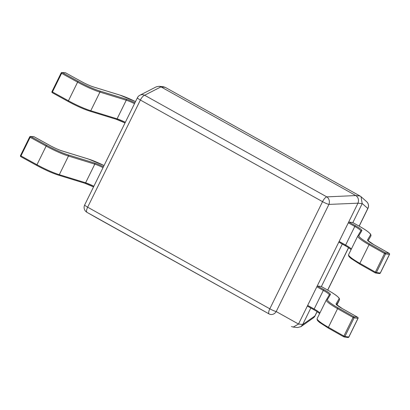 <?xml version="1.0" encoding="UTF-8"?>
<svg xmlns="http://www.w3.org/2000/svg" width="410" height="410" viewBox="0 0 410 410"><rect width="100%" height="100%" fill="white"/><g stroke="black" fill="none" stroke-linecap="round" stroke-linejoin="round"><path stroke-width="0.61" d="M135.515 101.613A21.812 2.993 26.2 0 0 119.904 95.094L93.582 86.997A12.182 1.671 -153.8 0 1 81.575 81.641L65.579 72.831L62.269 72.601A0.851 0.799 -86 0 0 61.192 72.97L61.608 73.339L52.439 91.968L68.434 100.778A22.663 3.111 26.2 0 0 90.769 110.736L117.091 118.833A11.331 1.558 -153.8 0 1 125.337 122.288M81.575 81.641A0.851 0.266 -61.2 0 1 81.616 81.657L65.62 72.847A0.851 0.266 -61.2 0 0 65.579 72.831A0.851 0.799 -86 0 0 65.267 72.739A0.851 0.851 0 0 1 65.62 72.847A0.851 0.266 -61.2 0 1 65.651 72.872M88.437 159.049A0.851 0.641 -72.9 0 0 88.314 158.988L104.048 165.558A21.812 2.993 26.2 0 0 88.437 159.049L62.11 150.947A12.182 1.671 -153.8 0 1 50.107 145.596L34.112 136.786L30.801 136.556A0.851 0.799 -86 0 0 29.725 136.919L30.14 137.288L20.971 155.918L36.967 164.728A22.663 3.111 26.2 0 0 59.301 174.691L85.623 182.788A11.331 1.558 -153.8 0 1 93.869 186.242M50.107 145.596A0.851 0.266 -61.2 0 1 50.143 145.606L34.153 136.797A0.851 0.266 -61.2 0 0 34.112 136.786A0.851 0.799 -86 0 0 33.799 136.694A0.851 0.851 0 0 1 34.153 136.797A0.851 0.266 -61.2 0 1 34.179 136.822M375.34 272.911A0.851 0.779 -82.1 0 0 376.395 272.542L375.391 272.122L384.534 253.477L369.041 244.724A22.663 3.111 -153.8 0 1 357.792 235.986A22.663 3.111 -153.8 0 1 357.807 235.955A0.851 0.84 -149.4 0 1 357.838 235.899L348.623 254.615A22.663 3.111 26.2 0 0 359.872 263.353L369.041 244.724A0.851 0.323 119.5 0 1 369.753 244.017L385.246 252.77L389.11 253.308L373.612 244.555A12.182 1.671 -153.8 0 1 367.575 239.84L370.502 234.889A21.812 2.993 26.2 0 0 359.068 226.105L352.579 222.481A0.851 0.297 -60.8 0 1 352.62 222.497A0.851 0.297 -60.8 0 1 352.656 222.527M345.497 245.815L339.08 242.238A0.851 0.297 -60.8 0 1 339.039 242.228A0.851 0.297 -60.8 0 1 339.137 241.449L348.305 222.82A0.851 0.297 -60.8 0 1 348.992 222.097L352.579 222.481M375.293 272.901A0.851 0.323 -60.5 0 1 375.288 272.896A0.851 0.851 0 0 0 375.591 272.998L379.45 273.537A0.851 0.779 -82.1 0 0 380.255 273.086L389.423 254.451A0.851 0.779 -82.1 0 0 389.11 253.308A0.851 0.323 119.5 0 1 389.157 253.324A0.851 0.323 119.5 0 1 389.203 253.375M385.559 253.913A0.851 0.779 -82.1 0 0 385.246 252.77A0.851 0.323 119.5 0 0 384.534 253.477L385.559 253.913L376.395 272.542L380.331 273.07L389.5 254.441L385.559 253.913M343.867 336.866A0.851 0.779 -82.1 0 0 344.923 336.497L343.898 336.062L353.066 317.432L337.573 308.674A22.663 3.111 -153.8 0 1 326.324 299.935A22.663 3.111 -153.8 0 1 326.339 299.91A0.851 0.84 -149.4 0 1 326.37 299.853L317.155 318.57A22.663 3.111 26.2 0 0 328.405 327.308L337.573 308.674A0.851 0.323 119.5 0 1 338.286 307.966L353.779 316.725L357.643 317.263L342.145 308.505A12.182 1.671 -153.8 0 1 336.108 303.795L339.034 298.839A21.812 2.993 26.2 0 0 327.6 290.055L321.112 286.436A0.851 0.297 -60.8 0 1 321.153 286.446A0.851 0.297 -60.8 0 1 321.189 286.477M314.024 309.77L307.613 306.193A0.851 0.297 -60.8 0 1 307.572 306.178A0.851 0.297 -60.8 0 1 307.669 305.404L316.833 286.769A0.851 0.297 -60.8 0 1 317.524 286.052L321.112 286.436M343.826 336.851A0.851 0.323 -60.5 0 1 343.821 336.851A0.851 0.851 0 0 0 343.826 336.851A0.851 0.851 0 0 0 344.123 336.953L347.982 337.491A0.851 0.779 -82.1 0 0 348.787 337.035L357.956 318.406A0.851 0.779 -82.1 0 0 357.643 317.263A0.851 0.323 119.5 0 1 357.689 317.279A0.851 0.323 119.5 0 1 357.735 317.325M354.091 317.863A0.851 0.779 -82.1 0 0 353.779 316.725A0.851 0.323 119.5 0 0 353.066 317.432L354.091 317.863L344.923 336.497L348.864 337.025L358.032 318.391L354.091 317.863M161.022 86.899L355.808 195.56L360.026 196.011L165.24 87.35L160.971 86.869L144.627 95.253L326.79 196.872A5.668 4.736 87.5 0 1 328.922 204.411L276.202 311.554A5.668 4.961 119.4 0 1 269.165 313.973L87.007 212.359A5.668 5.545 119.7 0 1 86.966 212.339A5.668 5.545 119.7 0 1 86.966 212.334A5.668 5.668 0 0 1 84.685 204.913A5.668 0.779 26.2 0 0 87.658 207.188L269.816 308.802A5.668 1.973 119.2 0 0 269.165 313.973L96.463 217.751M352.846 222.62L362.189 203.632L357.966 203.181L298.5 324.033L302.718 324.489L310.831 307.997M321.373 286.58L342.304 244.047M357.966 203.181L328.922 204.411A5.668 0.779 26.2 0 1 322.542 201.659L140.379 100.04L87.658 207.188A5.668 1.973 -60.8 0 0 87.007 212.359L96.545 217.797M355.808 195.56L326.79 196.872A5.668 1.973 119.2 0 0 322.542 201.659L269.816 308.802A5.668 0.779 26.2 0 0 276.202 311.554L298.5 324.033M360.026 196.011L361.026 196.708L362.189 203.632M139.902 95.228A5.668 5.668 0 0 0 137.406 97.764A5.668 0.779 26.2 0 0 140.379 100.04A5.668 1.973 -60.8 0 1 144.627 95.253A5.668 5.315 62.8 0 0 139.902 95.228L156.297 86.817L159.1 86.295L163.426 86.761L165.24 87.35M302.718 324.489L300.945 326.657L297.532 327.539L293.212 327.077L291.433 326.509M298.47 324.09L293.212 327.077M159.1 86.295L160.971 86.869M302.677 324.571L314.931 315.936A5.668 5.294 54.8 0 1 313.245 317.981L300.945 326.657M355.859 195.585C358.355 197.446 359.068 199.957 357.991 203.124M359.124 226.125L367.806 208.475A5.668 0.779 26.2 0 0 367.944 208.393A5.668 5.668 0 0 0 366.612 201.643A5.668 5.576 131.5 0 1 366.612 201.648A5.668 5.576 131.5 0 1 367.806 208.475L362.23 203.55M52.024 91.599L52.439 91.968A0.851 0.266 -61.2 0 0 52.321 92.732A0.851 0.266 -61.2 0 0 52.357 92.742L68.285 101.516M134.506 103.658A11.331 1.558 26.2 0 0 126.26 100.204L99.937 92.106A22.663 3.111 -153.8 0 1 77.603 82.149L68.434 100.778A0.851 0.266 -61.2 0 0 68.316 101.542L52.321 92.732A0.851 0.851 0 0 1 51.968 91.614L61.136 72.98A0.851 0.851 0 0 1 61.956 72.508L65.267 72.739M78.264 81.411A0.851 0.266 118.8 0 0 77.603 82.149L61.608 73.339A0.851 0.266 118.8 0 1 62.269 72.601L78.264 81.411A21.812 2.993 26.2 0 0 99.763 90.999L126.085 99.097A12.182 1.671 -153.8 0 1 134.931 102.797M116.173 119.238A0.851 0.641 -72.9 0 0 116.296 119.295L89.974 111.197A0.851 0.641 -72.9 0 1 89.851 111.141A21.812 2.993 -153.8 0 1 68.352 101.552A0.851 0.266 -61.2 0 1 68.316 101.542C76.46 105.949 83.676 109.168 89.974 111.197A0.851 0.641 -72.9 0 0 90.769 110.736L99.937 92.106A0.851 0.641 107.1 0 0 99.763 90.999M126.085 99.097A0.851 0.641 107.1 0 1 126.26 100.204L117.091 118.833A0.851 0.641 -72.9 0 1 116.296 119.295L125.014 122.949A12.182 1.671 26.2 0 0 116.425 119.315M119.904 95.094A0.851 0.641 -72.9 0 0 119.648 95.017M135.52 101.603L119.781 95.038L93.46 86.94C90.062 85.849 86.115 84.086 81.616 81.657A0.851 0.266 -61.2 0 1 81.641 81.682M20.556 155.554L20.971 155.918A0.851 0.266 -61.2 0 0 20.854 156.687A0.851 0.266 -61.2 0 0 20.889 156.697L36.818 165.471M103.038 167.608A11.331 1.558 26.2 0 0 94.792 164.154L68.465 156.056A22.663 3.111 -153.8 0 1 46.135 146.098L36.967 164.728A0.851 0.266 -61.2 0 0 36.849 165.496L20.854 156.687A0.851 0.851 0 0 1 20.5 155.564L29.669 136.935A0.851 0.851 0 0 1 30.489 136.463L33.799 136.694M46.796 145.365A0.851 0.266 118.8 0 0 46.135 146.098L30.14 137.288A0.851 0.266 118.8 0 1 30.801 136.556L46.796 145.365A21.812 2.993 26.2 0 0 68.296 154.949L94.618 163.047A12.182 1.671 -153.8 0 1 103.463 166.752M84.706 183.188A0.851 0.641 -72.9 0 0 84.829 183.249L58.502 175.147A0.851 0.641 -72.9 0 1 58.384 175.09A21.812 2.993 -153.8 0 1 36.885 165.507A0.851 0.266 -61.2 0 1 36.849 165.496C44.992 169.904 52.208 173.123 58.502 175.147A0.851 0.641 -72.9 0 0 59.301 174.691L68.465 156.056A0.851 0.641 107.1 0 0 68.296 154.949M94.618 163.047A0.851 0.641 107.1 0 1 94.792 164.154L85.623 182.788A0.851 0.641 -72.9 0 1 84.829 183.249L93.547 186.898M93.552 186.893A12.182 1.671 26.2 0 0 84.957 183.27M62.11 150.947A0.851 0.641 -72.9 0 0 61.992 150.89L88.314 158.988A0.851 0.641 -72.9 0 0 88.181 158.967M50.174 145.632A0.851 0.266 -61.2 0 0 50.143 145.606C54.648 148.036 58.594 149.799 61.992 150.89A0.851 0.641 -72.9 0 0 61.864 150.87M359.872 263.353L375.37 272.112A0.851 0.323 -60.5 0 0 375.288 272.896L359.795 264.142A0.851 0.323 -60.5 0 1 359.872 263.353M375.252 272.865L359.842 264.158A0.851 0.323 -60.5 0 1 359.795 264.142L351.078 258.505L349.443 257.019C348.669 256.204 348.397 255.404 348.623 254.615A22.663 3.111 26.2 0 1 348.638 254.589M348.992 222.097L355.48 225.72A12.182 1.671 -153.8 0 1 361.866 230.625L358.94 235.576A21.812 2.993 26.2 0 0 369.753 244.017M370.502 234.889A0.851 0.84 -149.4 0 1 370.891 236.022L370.906 235.991A22.663 3.111 -153.8 0 1 370.891 236.022L368.103 240.737M360.749 230.973A11.331 1.558 26.2 0 0 354.793 226.438L348.305 222.82M339.137 241.449L345.625 245.072A11.331 1.558 -153.8 0 1 351.365 249.039M345.568 245.862A0.851 0.297 -60.8 0 1 345.527 245.846A0.851 0.297 -60.8 0 1 345.625 245.072L354.793 226.438A0.851 0.297 119.2 0 1 355.48 225.72M368.047 240.665A0.851 0.84 -149.4 0 0 367.575 239.84M361.866 230.625A0.851 0.84 -149.4 0 0 360.764 230.948L357.838 235.899A0.851 0.84 -149.4 0 1 358.94 235.576M389.459 254.369L389.5 254.441A0.851 0.851 0 0 0 389.157 253.324L373.659 244.57L367.995 240.583L367.96 240.988M380.295 273.004L380.331 273.07A0.851 0.851 0 0 1 379.45 273.537M328.405 327.308L343.898 336.062A0.851 0.323 -60.5 0 0 343.821 336.851L328.328 328.092A0.851 0.323 -60.5 0 1 328.405 327.308M343.785 336.82L328.374 328.108A0.851 0.323 -60.5 0 1 328.328 328.092L319.61 322.455L317.976 320.968C317.202 320.159 316.93 319.359 317.155 318.57A22.663 3.111 26.2 0 1 317.171 318.539M317.524 286.052L324.013 289.67A12.182 1.671 -153.8 0 1 330.398 294.575L327.472 299.531A21.812 2.993 26.2 0 0 338.286 307.966M339.034 298.839A0.851 0.84 -149.4 0 1 339.424 299.971L336.943 305.009L339.439 299.946A22.663 3.111 -153.8 0 1 339.424 299.971L336.636 304.691M329.276 294.928A11.331 1.558 26.2 0 0 323.326 290.393L316.833 286.769M307.669 305.404L314.157 309.022A11.331 1.558 -153.8 0 1 319.897 312.994M314.101 309.811A0.851 0.297 -60.8 0 1 314.06 309.801A0.851 0.297 -60.8 0 1 314.157 309.022L323.326 290.393A0.851 0.297 119.2 0 1 324.013 289.67M321.153 286.446L327.641 290.07A0.851 0.297 119.2 0 0 327.6 290.055M336.579 304.615A0.851 0.84 -149.4 0 0 336.108 303.795M330.398 294.575A0.851 0.84 -149.4 0 0 329.297 294.898L326.37 299.853A0.851 0.84 -149.4 0 1 327.472 299.531M357.991 318.319L358.032 318.391A0.851 0.851 0 0 0 357.689 317.279L342.191 308.52L336.528 304.533L336.487 304.938M348.823 336.953L348.864 337.025A0.851 0.851 0 0 1 347.982 337.491M313.245 317.981A5.668 5.668 0 0 0 315.064 315.854A5.668 0.779 26.2 0 1 314.931 315.936L317.068 311.59M327.657 290.075L348.536 247.64M370.906 235.991C371.137 235.196 370.855 234.387 370.061 233.562L368.411 232.07C366.309 230.399 363.209 228.416 359.114 226.115L352.62 222.497M351.119 249.546L347.577 247.04L339.039 242.228M327.641 290.07C331.741 292.366 334.842 294.349 336.938 296.02L338.593 297.516C339.388 298.342 339.67 299.151 339.439 299.946M319.646 313.501L316.11 310.99L307.572 306.178M137.406 97.764L84.685 204.913M96.504 217.772L86.966 212.334M367.944 208.393L359.196 226.166M348.608 247.686L327.728 290.116M317.14 311.636L315.064 315.854M366.612 201.648L361.026 196.708"/></g></svg>
